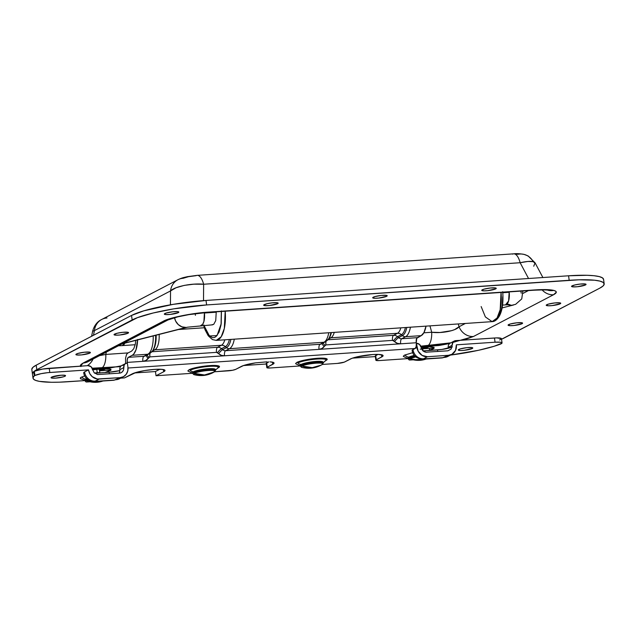 <?xml version="1.0" encoding="UTF-8"?>
<svg xmlns="http://www.w3.org/2000/svg" width="636" height="636" viewBox="0 0 636 636"><rect width="100%" height="100%" fill="white"/><g stroke="black" fill="none" stroke-linecap="round" stroke-linejoin="round"><path stroke-width="0.95" d="M515.852 254.058L517.99 254.281A16.091 14.819 104.4 0 1 524.247 254.448A16.091 14.819 104.4 0 1 533.183 261.658L535.067 262.827L533.747 266.214M420.181 349.212A11.496 1.821 172.1 0 0 428.712 346.954L429.364 346.525M99.55 370.724A11.496 1.821 172.1 0 0 105.56 368.936L106.212 368.498M386.656 296.296L386.529 295.366L386.656 296.296A7.33 1.161 -7.9 0 1 378.611 298.085A7.33 1.161 -7.9 0 1 372.704 297.759A7.33 1.161 -7.9 0 1 373.26 297.211A7.33 1.161 -7.9 0 1 381.306 295.422A7.33 1.161 -7.9 0 1 387.213 295.748A7.33 1.161 -7.9 0 1 386.656 296.296L378.523 298.093L374.811 298.276L372.696 297.735L374.835 296.615L381.393 295.414L386.672 295.398L387.221 295.78L386.656 296.296M560.173 303.801L560.046 302.871L560.173 303.801A7.33 1.161 -7.9 0 1 552.128 305.59A7.33 1.161 -7.9 0 1 546.221 305.264A7.33 1.161 -7.9 0 1 546.777 304.716A7.33 1.161 -7.9 0 1 554.823 302.927A7.33 1.161 -7.9 0 1 560.729 303.253A7.33 1.161 -7.9 0 1 560.173 303.801L552.04 305.598L548.327 305.781L546.213 305.24L548.351 304.127L554.91 302.919L560.189 302.911L560.729 303.285L560.173 303.801M127.987 333.2L127.86 332.27L127.987 333.2A7.33 1.161 -7.9 0 1 119.942 334.989A7.33 1.161 -7.9 0 1 114.035 334.663A7.33 1.161 -7.9 0 1 114.591 334.115A7.33 1.161 -7.9 0 1 122.637 332.326A7.33 1.161 -7.9 0 1 128.544 332.652A7.33 1.161 -7.9 0 1 127.987 333.2L119.854 334.997L116.142 335.18L114.027 334.631L117.27 333.224L122.724 332.318L128.003 332.302L128.544 332.676L127.987 333.2M277.622 303.714L277.495 302.784L277.622 303.714A7.33 1.161 -7.9 0 1 269.577 305.503A7.33 1.161 -7.9 0 1 263.67 305.177A7.33 1.161 -7.9 0 1 264.226 304.628A7.33 1.161 -7.9 0 1 272.272 302.839A7.33 1.161 -7.9 0 1 278.186 303.165A7.33 1.161 -7.9 0 1 277.622 303.714L269.489 305.511L264.878 305.638L263.67 305.153L266.905 303.738L272.359 302.831L277.638 302.815L278.186 303.189L277.622 303.714M495.69 288.887L495.563 287.957L495.69 288.887A7.33 1.161 -7.9 0 1 487.645 290.668A7.33 1.161 -7.9 0 1 481.73 290.342A7.33 1.161 -7.9 0 1 482.287 289.793A7.33 1.161 -7.9 0 1 490.34 288.005A7.33 1.161 -7.9 0 1 496.247 288.331A7.33 1.161 -7.9 0 1 495.69 288.887L487.558 290.676L483.845 290.859L481.73 290.318L483.869 289.205L490.42 287.997L495.706 287.989L496.247 288.362L495.69 288.887M178.279 312.634L178.152 311.704L178.279 312.634A7.33 1.161 -7.9 0 1 170.233 314.423A7.33 1.161 -7.9 0 1 164.319 314.097A7.33 1.161 -7.9 0 1 164.875 313.548A7.33 1.161 -7.9 0 1 172.92 311.759A7.33 1.161 -7.9 0 1 178.835 312.085A7.33 1.161 -7.9 0 1 178.279 312.634L170.146 314.43L165.535 314.558L164.319 314.065L166.457 312.952L173.008 311.751L177.627 311.624L178.835 312.109L178.279 312.634M585.502 284.936L585.374 284.006L585.502 284.936A7.33 1.161 -7.9 0 1 577.456 286.725A7.33 1.161 -7.9 0 1 571.549 286.399A7.33 1.161 -7.9 0 1 572.106 285.85A7.33 1.161 -7.9 0 1 580.151 284.061A7.33 1.161 -7.9 0 1 586.058 284.387A7.33 1.161 -7.9 0 1 585.502 284.936L577.369 286.733L572.758 286.86L571.541 286.367L574.785 284.96L580.239 284.054L585.518 284.038L586.066 284.411L585.502 284.936M89.851 353.091L89.724 352.161L89.851 353.091A7.33 1.161 -7.9 0 1 81.806 354.872A7.33 1.161 -7.9 0 1 75.891 354.554A7.33 1.161 -7.9 0 1 76.447 353.998A7.33 1.161 -7.9 0 1 84.501 352.209A7.33 1.161 -7.9 0 1 90.407 352.535A7.33 1.161 -7.9 0 1 89.851 353.091L81.718 354.888L77.107 355.007L75.891 354.522L78.029 353.409L84.58 352.201L89.867 352.193L90.407 352.567L89.851 353.091M522.037 323.692L521.91 322.762L522.037 323.692A7.33 1.161 -7.9 0 1 513.991 325.481A7.33 1.161 -7.9 0 1 508.077 325.155A7.33 1.161 -7.9 0 1 508.633 324.606A7.33 1.161 -7.9 0 1 516.686 322.818A7.33 1.161 -7.9 0 1 522.593 323.144A7.33 1.161 -7.9 0 1 522.037 323.692L513.904 325.489L510.191 325.672L508.077 325.131L510.215 324.01L516.766 322.81L522.053 322.794L522.593 323.168L522.037 323.692M452.737 342.478L473.462 336.5L553.503 294.754A14.652 13.229 -117.5 0 1 542.126 289.913A14.652 13.229 62.5 0 0 553.503 294.754C557.136 292.806 557.216 291.352 553.749 290.406A14.652 13.499 104.4 0 1 548.335 290.318M88.007 361.661A14.652 13.229 -117.5 0 1 83.125 363.045L80.47 366.153M87.212 365.692A14.652 13.499 -75.6 0 0 93.047 359.03A14.652 13.499 104.4 0 1 87.212 365.692M91.608 336.269L92.625 331.229L94.414 330.617A16.091 14.525 -117.5 0 1 101.641 319.51A16.091 14.525 -117.5 0 1 107.007 317.984M177.778 279.808A16.091 14.525 62.5 0 0 170.543 290.914C174.574 286.502 192.144 282.956 203.631 284.244A16.091 6.439 -93.9 0 0 197.232 275.356M535.226 263.328L533.183 261.658L527.912 261.452L520.145 262.724L203.631 284.244L193.861 284.173L184.225 285.397L176.077 287.75L170.543 290.914A16.091 14.525 -117.5 0 1 177.881 279.753A16.091 14.525 -117.5 0 1 183.144 278.282L188.487 276.692L196.087 275.674A16.091 6.439 86.1 0 1 197.176 275.356A16.091 6.439 86.1 0 1 203.631 284.244L520.145 262.724A16.091 6.439 -93.9 0 0 513.689 253.828L197.176 275.356L187.421 276.668C183.51 277.63 182.723 277.495 177.881 279.753L101.752 319.455A16.091 14.525 62.5 0 0 94.414 330.617L170.543 290.914L170.44 304.811L170.543 290.914L94.414 330.617L93.468 335.299L94.414 330.617L92.625 331.276M604.184 283.815L603.564 279.315A57.463 9.087 172.1 0 0 568.56 275.786L569.188 280.285A57.463 9.087 -7.9 0 1 604.184 283.815A57.463 9.087 -7.9 0 1 599.812 288.14L603.079 285.977L604.2 284.038L603.135 282.392L599.923 281.104L594.684 280.222L579.014 279.8L206.62 304.938L206 300.446L568.56 275.786L569.188 280.285L206.62 304.938L206 300.446A57.463 9.087 172.1 0 0 131.533 315.448L132.161 319.948A57.463 9.087 -7.9 0 1 206.62 304.938L173.731 308.85L153.189 312.992L137.448 317.65L36.809 369.667L36.188 365.167L131.533 315.448L132.161 319.948L36.809 369.667L36.188 365.167A57.463 9.087 172.1 0 0 31.816 369.492L32.436 373.992A57.463 9.087 -7.9 0 1 36.809 369.667L33.549 371.829L32.42 373.769M429.626 350.126L429.38 348.369L422.717 348.822L429.38 348.369A57.463 9.087 172.1 0 0 433.847 348.027L429.38 348.369L429.626 350.126M110.672 370.041L99.558 370.804L110.672 370.041M134.435 372.966L155.454 371.535L159.859 369.238L155.454 371.535L134.435 372.966M219.174 367.203L218.283 367.791A15.98 2.528 -7.9 0 0 209.761 365.605A15.98 2.528 -7.9 0 0 189.051 369.778A1.439 1.296 -117.5 0 1 190.156 370.247A1.439 1.296 62.5 0 0 189.051 369.778L197.645 367.242L209.761 365.605L218.307 365.835L219.5 366.654L219.174 367.203M243.469 365.549L266.81 363.967L243.469 365.549M273.909 363.482L267.263 367.195L266.675 362.981A5.748 0.906 172.1 0 0 266.238 363.41L268.885 361.828L266.675 362.981L267.263 367.195L266.826 367.608A5.748 0.906 -7.9 0 1 267.263 367.195L272.741 364.333L272.439 362.146L272.741 364.333A17.244 2.727 -7.9 0 0 274.052 363.037A17.244 2.727 -7.9 0 0 270.141 361.876L273.377 362.425L273.909 363.482M352.503 358.132L375.844 356.55L352.503 358.132M504.467 337.859A57.463 9.087 -7.9 0 1 501.542 339.226L599.812 288.14L504.467 337.859M92.244 368.212L101.911 367.87A14.652 5.859 -93.9 0 0 105.83 354.427L99.598 355.611L105.83 354.427L106.299 352.121L105.83 354.427A14.652 5.859 86.1 0 1 101.911 367.87L120.562 366.598L92.244 368.212M87.911 361.709L167.952 319.964A14.652 13.229 -117.5 0 1 163.166 321.307L83.125 363.045A14.652 13.229 62.5 0 0 87.911 361.709L87.84 361.741M207.797 312.395A14.652 5.859 -93.9 0 0 208.839 312.101C192.954 312.936 168.699 317.817 163.166 321.307A14.652 13.229 62.5 0 0 167.729 320.083M548.121 290.27L548.145 290.27C547.445 289.857 542.635 289.841 533.723 290.223A14.652 5.859 -93.9 0 0 534.717 289.937L208.839 312.101A14.652 5.859 86.1 0 1 207.845 312.387L188.971 314.613L177.738 316.863L167.952 319.964M431.709 332.262L429.952 325.87L431.709 332.262L423.846 332.803L431.709 332.262A14.652 5.859 86.1 0 1 427.782 345.706A14.652 5.859 -93.9 0 0 431.709 332.262L440.08 332.493L451.695 330.656L454.772 329.535L459.041 326.753L458.27 323.947L459.041 326.753C456.235 330.696 441.726 333.622 431.709 332.262M528.397 290.588L523.118 293.347L528.397 290.588M465.361 323.462L459.041 326.753A14.652 13.229 62.5 0 0 473.462 336.5A14.652 13.229 -117.5 0 1 459.041 326.753L465.361 323.462M128.122 352.908L105.83 354.427L128.122 352.908M420.793 346.175L450.813 342.836L434.436 345.133L420.793 346.175M548.137 290.27A14.652 13.499 -75.6 0 0 553.749 290.406C550.021 289.507 543.677 289.356 534.717 289.937A14.652 5.859 86.1 0 1 533.676 290.231M92.403 369.866L101.283 368.808L109.583 369.031L110.449 369.381L110.433 370.351L105.043 372.513M80.939 366.614L80.327 365.605L81.058 364.396L83.125 363.045L166.441 319.868L176.045 317.014L188.542 314.494L208.839 312.101L534.717 289.937L550.545 289.873L553.749 290.406L555.689 291.193L556.301 292.202L553.503 294.754L473.462 336.5L463.215 340.117M421.104 347.129L429.411 346.7L433.601 347.399L433.585 348.369L432.703 348.949L428.195 350.531M99.383 370.756L105.56 368.936M100.917 368.673L99.264 369.762M422.535 348.782L428.712 346.954M424.069 346.692L422.423 347.781M603.58 279.538L602.507 277.892L599.295 276.604L594.064 275.73L587.004 275.285L568.56 275.786L206 300.446L173.111 304.358L143.919 310.805L131.533 315.448L36.188 365.167L32.921 367.33L31.8 369.27M512.592 254.146A16.091 6.439 86.1 0 1 513.737 253.828A16.091 6.439 86.1 0 1 520.145 262.724L528.54 278.504L520.145 262.724C526.147 261.388 530.496 261.03 533.183 261.658A16.091 14.819 -75.6 0 0 524.247 254.448M203.631 284.244L203.512 300.621L203.631 284.244M64.991 376.226L64.864 375.296L64.991 376.226L63.417 376.822L55.499 378.142L51.58 378.038L51.039 377.665L51.596 377.14A7.33 1.161 -7.9 0 1 59.641 375.351A7.33 1.161 -7.9 0 1 65.556 375.677A7.33 1.161 -7.9 0 1 64.991 376.226A7.33 1.161 -7.9 0 1 56.946 378.015A7.33 1.161 -7.9 0 1 51.039 377.689A7.33 1.161 -7.9 0 1 51.596 377.14L61.088 375.224L65.007 375.335L65.556 375.709L64.991 376.226M83.698 372.736L84.572 371.917A10.057 9.079 62.5 0 0 95.138 381.123A10.057 9.079 -117.5 0 1 84.572 371.917L88.523 369.858L89.74 373.578L92.18 376.631L97.26 379L120.101 377.641L123.511 376.647L126.198 374.318L127.749 370.987L127.931 367.179A10.057 9.079 -117.5 0 1 123.384 376.719A10.057 9.079 -117.5 0 1 120.101 377.641L114.289 380.074L95.901 381.322L95.138 381.123L99.081 379.072L120.101 377.641L114.289 380.074L95.44 381.338L99.081 379.072A10.057 9.079 -117.5 0 1 88.523 369.858L47.676 372.672L41.094 373.666L34.916 375.494A11.496 1.821 172.1 0 0 34.296 375.892L33.056 377.641L33.517 379.167L35.688 380.423L39.48 381.377L51.452 382.276L59.275 382.18L84.962 380.59L68.02 381.735A57.463 9.087 -7.9 0 1 33.024 378.205A57.463 9.087 -7.9 0 1 34.296 375.892L33.708 371.678A11.496 1.821 172.1 0 1 34.328 371.281A11.496 1.821 172.1 0 0 33.708 371.678L34.296 375.892A11.496 1.821 -7.9 0 1 34.916 375.494L34.328 371.281L42.644 369.055L87.943 365.644A4.595 4.15 -117.5 0 1 92.745 369.723L91.043 366.718L87.943 365.644L49.226 368.276L49.807 372.489L49.226 368.276A11.496 1.821 172.1 0 0 34.328 371.281L34.916 375.494A11.496 1.821 -7.9 0 1 49.807 372.489L88.523 369.858L84.572 371.917A11.496 1.821 172.1 0 0 83.706 372.807M472.222 348.536L472.095 347.606L472.222 348.536A7.33 1.161 -7.9 0 1 464.177 350.317A7.33 1.161 -7.9 0 1 458.262 349.999A7.33 1.161 -7.9 0 1 458.826 349.442A7.33 1.161 -7.9 0 1 466.872 347.654A7.33 1.161 -7.9 0 1 472.779 347.979A7.33 1.161 -7.9 0 1 472.222 348.536L464.089 350.325L460.377 350.508L458.262 349.967L460.4 348.854L466.959 347.646L472.238 347.638L472.779 348.011L472.222 348.536M85.765 379.072A4.595 4.15 -117.5 0 1 82.442 377.569A1.439 1.296 62.5 0 0 81.336 377.108A1.439 1.296 -117.5 0 1 82.442 377.569A4.595 4.15 62.5 0 0 85.144 379.032M217.806 367.926A1.439 1.296 62.5 0 0 217.321 368.395A1.439 1.296 -117.5 0 1 217.806 367.926M193.479 371.742A4.595 4.15 -117.5 0 1 190.156 370.247A14.851 2.353 172.1 0 1 206.589 366.606A14.851 2.353 172.1 0 1 218.458 367.314A14.851 2.353 172.1 0 0 206.589 366.606A14.851 2.353 172.1 0 0 190.156 370.247A4.595 4.15 62.5 0 0 192.859 371.702M215.35 370.096A4.595 4.15 62.5 0 0 215.763 369.914A4.595 4.15 -117.5 0 1 215.54 370.017M301.202 364.412A4.595 4.15 -117.5 0 1 297.879 362.918A14.851 2.353 172.1 0 1 314.303 359.284A14.851 2.353 172.1 0 1 326.173 359.992A14.851 2.353 172.1 0 0 314.303 359.284A14.851 2.353 172.1 0 0 297.879 362.918A1.439 1.296 62.5 0 0 296.774 362.456A15.98 2.528 -7.9 0 1 317.483 358.283A15.98 2.528 -7.9 0 1 325.998 360.469L327.222 359.324L326.03 358.505L317.483 358.283L305.36 359.912L296.774 362.456A1.439 1.296 -117.5 0 1 297.879 362.918A4.595 4.15 62.5 0 0 300.582 364.372M325.529 360.596A1.439 1.296 62.5 0 0 325.044 361.073A1.439 1.296 -117.5 0 1 325.529 360.596M323.072 362.774A4.595 4.15 62.5 0 0 323.486 362.584A4.595 4.15 -117.5 0 1 323.263 362.695M408.916 357.09A4.595 4.15 -117.5 0 1 405.593 355.596A1.439 1.296 62.5 0 0 404.488 355.127A1.439 1.296 -117.5 0 1 405.593 355.596A4.595 4.15 62.5 0 0 408.296 357.05M118.996 373.173A5.462 4.929 62.5 0 0 119.799 369.675L123.742 367.616A5.462 4.929 -117.5 0 1 121.261 372.64A5.462 4.929 -117.5 0 1 119.473 373.141L97.483 374.54L94.041 372.561L92.745 369.723M125.841 363.387L121.897 365.438A4.595 4.15 62.5 0 0 119.799 369.675L123.742 367.616A4.595 4.15 -117.5 0 1 125.841 363.387A4.595 4.15 -117.5 0 1 127.343 362.965L125.141 363.848L124.155 365.128L123.599 369.643L122.748 371.392L121.301 372.624L119.473 373.141M328.542 338.956A18.849 7.545 -93.9 0 0 330.935 332.604A18.849 7.545 86.1 0 1 328.446 339.099L330.895 337.811A5.748 5.191 62.5 0 0 329.011 338.344A5.748 5.191 -117.5 0 1 330.895 337.811A16.091 6.439 86.1 0 0 334.242 332.382A16.091 6.439 86.1 0 1 330.895 337.811L397.476 333.288A5.748 5.191 -117.5 0 1 401.419 334.679A17.776 7.107 86.1 0 0 405.41 327.54A17.776 7.107 86.1 0 1 401.419 334.679L402.461 335.593A4.595 4.15 62.5 0 0 405.617 336.706L421.215 335.641L417.327 337.668A4.309 1.725 -93.9 0 0 416.27 342.748L400.664 343.806A8.904 8.037 -117.5 0 1 394.559 341.643L393.509 340.737A1.439 1.296 62.5 0 0 392.523 340.387L325.942 344.919A1.439 1.296 62.5 0 0 325.068 345.388L324.233 346.509A8.618 7.783 -117.5 0 1 319.002 349.363L400.664 343.806L397.46 343.353L392.523 340.387L325.942 344.919L321.927 348.512L319.002 349.363L224.532 355.786A8.618 7.783 -117.5 0 1 218.617 353.695L217.488 352.71A1.439 1.296 62.5 0 0 216.502 352.36L149.913 356.891A1.439 1.296 62.5 0 0 149.047 357.36L145.89 360.461L142.869 361.343L224.532 355.786L221.423 355.349L216.502 352.36L149.913 356.891L148.268 358.394A4.309 1.701 36.8 0 1 146.32 355.381A4.309 1.701 -143.2 0 0 148.268 358.394A8.904 8.037 -117.5 0 1 142.869 361.343A4.309 1.725 86.1 0 1 143.927 356.271L147.814 354.236A4.595 4.15 62.5 0 0 149.317 353.815A4.595 4.15 -117.5 0 1 147.814 354.236A20.114 8.045 -93.9 0 0 153.204 335.951A20.114 8.045 86.1 0 1 147.814 354.236L132.216 355.301L147.814 354.236L143.927 356.271A4.595 4.15 62.5 0 0 145.429 355.85A4.595 4.15 62.5 0 1 143.927 356.271A4.309 1.725 -93.9 0 0 142.869 361.343L127.264 362.401A4.309 1.725 86.1 0 1 128.329 357.329L143.927 356.271L128.329 357.329L132.216 355.301L128.019 357.575L127.216 359.912L127.264 362.401A4.881 1.956 86.1 0 1 127.335 362.965A4.881 1.956 -93.9 0 0 127.264 362.401L224.532 355.786A4.309 1.725 86.1 0 1 225.589 350.714L229.485 348.687A20.114 8.045 -93.9 0 0 234.286 339.179A20.114 8.045 86.1 0 1 229.485 348.687L323.955 342.255A20.114 8.045 -93.9 0 0 328.756 332.755A20.114 8.045 86.1 0 1 323.955 342.255A4.309 3.888 62.5 0 0 325.362 341.866A4.309 3.888 -117.5 0 1 323.955 342.255L320.059 344.291L225.589 350.714L229.485 348.687A4.309 3.888 -117.5 0 1 226.519 347.638A18.849 7.545 -93.9 0 0 230.892 339.409A18.849 7.545 86.1 0 1 226.519 347.638A4.309 3.888 62.5 0 0 229.485 348.687L323.955 342.255L320.059 344.291A4.309 3.888 62.5 0 0 321.466 343.893L322.428 343.074M152.568 350.849A18.77 7.505 -93.9 0 0 155.621 335.339A18.77 7.505 86.1 0 1 152.473 350.985L153.149 350.046A17.776 7.107 -93.9 0 0 156.13 335.204A17.776 7.107 -93.9 0 1 153.236 349.919M152.473 350.985A18.77 7.505 86.1 0 1 150.605 352.718A4.595 4.15 -117.5 0 1 149.317 353.815L152.473 350.985M159.151 334.441A16.091 6.439 86.1 0 1 154.866 349.784A5.748 5.191 62.5 0 0 152.99 350.317A5.748 5.191 -117.5 0 1 154.866 349.784L221.447 345.261A16.091 6.439 -93.9 0 0 224.802 339.823A16.091 6.439 -93.9 0 1 221.447 345.261L217.56 347.288L151.869 351.756L217.56 347.288L221.447 345.261A5.748 5.191 -117.5 0 1 225.39 346.652A5.748 5.191 62.5 0 0 221.447 345.261L154.866 349.784L152.417 351.064L154.866 349.784A16.091 6.439 86.1 0 0 159.151 334.441M204.339 327.755L178.509 329.512L204.339 327.755M329.265 337.947A17.776 7.107 -93.9 0 0 331.396 332.572A17.776 7.107 -93.9 0 1 329.178 338.074L328.446 339.099L330.895 337.811L397.476 333.288A5.748 5.191 62.5 0 1 401.419 334.679L397.532 336.706L398.573 337.621A4.309 0.739 -48.9 0 0 394.559 341.643A4.309 0.739 131.1 0 1 398.573 337.621A4.595 4.15 62.5 0 0 401.729 338.734L405.617 336.706L421.215 335.641L416.739 338.32L416.27 342.748L400.664 343.806A4.309 1.725 86.1 0 1 401.729 338.734L417.327 337.668L401.729 338.734L405.617 336.706A20.114 8.045 -93.9 0 0 410.419 327.198A20.114 8.045 86.1 0 1 405.617 336.706A4.595 4.15 -117.5 0 1 402.461 335.593L398.573 337.621L402.461 335.593A18.77 7.505 -93.9 0 0 406.802 327.445A18.77 7.505 86.1 0 1 402.461 335.593L401.419 334.679L397.532 336.706L398.573 337.621A4.595 4.15 62.5 0 0 401.729 338.734A4.309 1.725 -93.9 0 0 400.664 343.806L319.002 349.363A4.309 1.725 86.1 0 1 320.059 344.291A4.309 1.725 -93.9 0 0 319.002 349.363L224.532 355.786A4.309 1.725 -93.9 0 1 225.589 350.714A4.309 3.888 62.5 0 1 222.632 349.665A4.309 0.739 -48.9 0 0 218.617 353.695A4.309 0.739 131.1 0 1 222.632 349.665L226.519 347.638L225.39 346.652A17.776 7.107 86.1 0 0 229.381 339.513A17.776 7.107 86.1 0 1 225.39 346.652L226.519 347.638L222.632 349.665L221.503 348.679A5.748 5.191 62.5 0 0 217.56 347.288A5.748 5.191 -117.5 0 1 221.503 348.679L225.39 346.652L221.503 348.679L222.632 349.665A4.309 3.888 62.5 0 0 225.589 350.714L320.059 344.291A4.309 3.888 62.5 0 0 321.466 343.893L325.362 341.866L328.446 339.099A18.849 7.545 86.1 0 1 326.57 340.832A4.309 3.888 -117.5 0 1 325.362 341.866M397.476 333.288A16.091 6.439 -93.9 0 0 400.823 327.85A16.091 6.439 -93.9 0 1 397.476 333.288L393.589 335.315L327.906 339.783L393.589 335.315L397.476 333.288M421.215 335.641A20.114 8.045 -93.9 0 0 426.017 326.141L423.942 332.612L421.215 335.641M137.607 339.926A20.114 8.045 86.1 0 1 132.216 355.301L133.663 354.141L136.017 349.76L137.622 339.457M397.532 336.706A5.748 5.191 62.5 0 0 393.589 335.315A5.748 5.191 -117.5 0 1 397.532 336.706A4.309 0.739 -48.9 0 0 393.509 340.737A4.309 0.739 131.1 0 1 397.532 336.706M392.523 340.387A4.309 1.725 86.1 0 1 393.589 335.315A4.309 1.725 -93.9 0 0 392.523 340.387M325.942 344.919A4.309 1.725 86.1 0 1 326.061 341.445A4.309 1.725 -93.9 0 0 325.942 344.919M325.068 345.388A4.309 1.701 36.8 0 1 323.215 342.979A4.309 1.701 -143.2 0 0 325.068 345.388M324.233 346.509A4.309 1.701 36.8 0 1 322.285 343.472A4.309 1.701 -143.2 0 0 324.233 346.509M217.488 352.71A4.309 0.739 131.1 0 1 221.503 348.679A4.309 0.739 -48.9 0 0 217.488 352.71M216.502 352.36A4.309 1.725 86.1 0 1 217.56 347.288A4.309 1.725 -93.9 0 0 216.502 352.36M149.913 356.891A4.309 1.725 86.1 0 1 150.048 353.385A4.309 1.725 -93.9 0 0 149.913 356.891M149.047 357.36A4.309 1.701 36.8 0 1 147.186 354.928A4.309 1.701 -143.2 0 0 149.047 357.36M135.794 340.387L135.269 344.338L133.775 348.703L131.628 351.088L127.741 353.115L126.572 354.411L125.531 358.283L125.61 363.689M502.05 342.915L501.47 338.702A11.496 1.821 172.1 0 0 494.466 337.994L495.054 342.208L456.338 344.839A10.057 9.079 -117.5 0 1 451.791 354.387A10.057 9.079 -117.5 0 1 448.507 355.301L442.704 357.734L424.307 358.982L423.544 358.791L427.487 356.732A10.057 9.079 -117.5 0 1 416.93 347.518L416.342 343.305A4.881 1.956 -93.9 0 0 416.27 342.748A4.881 1.956 86.1 0 1 416.334 343.313A4.595 4.15 -117.5 0 1 421.159 347.391L419.458 344.378L416.349 343.305L418.154 351.239L422.153 355.421L427.487 356.732L448.507 355.301L442.704 357.734L423.433 358.895L427.487 356.732L448.507 355.301L451.926 354.316L455.543 350.412L456.338 344.839L495.054 342.208A11.496 1.821 -7.9 0 1 502.05 342.915A11.496 1.821 -7.9 0 1 500.206 344.203A57.463 9.087 -7.9 0 1 450.423 355.095M426.867 352.233A5.462 4.929 -117.5 0 1 421.159 347.391L422.447 350.221L425.897 352.201L447.887 350.81L451.155 349.061L452.156 345.276A4.595 4.15 -117.5 0 1 454.247 341.047A4.595 4.15 -117.5 0 1 455.75 340.626L452.999 342.096L452.156 345.276L448.205 347.336A4.595 4.15 62.5 0 1 450.304 343.106L454.247 341.047M408.121 358.609L379.358 360.564L408.121 358.609M449.771 355.182L478.423 350.309L494.124 346.278L501.947 343.225L500.556 342.248L495.054 342.208L494.466 337.994L455.75 340.626L496.644 337.891L501.43 338.598M447.975 356.375A10.057 9.079 -117.5 0 1 444.564 357.36A10.057 9.079 62.5 0 0 447.847 356.438L451.791 354.387M447.847 356.438L442.02 357.933A10.057 4.023 -93.9 0 0 442.704 357.734A10.057 4.023 86.1 0 1 441.964 357.933M452.395 346.898L441.853 349.45L423.083 350.881L437.496 349.903A10.057 4.023 -93.9 0 0 437.775 351.493A10.057 4.023 86.1 0 1 437.496 349.903A11.496 1.821 172.1 0 0 452.069 347.057M423.576 359.189A10.057 4.023 -93.9 0 0 424.307 358.982A10.057 4.023 86.1 0 1 423.624 359.181L442.02 357.933M412.971 350.985L412.319 350.73L412.327 350.015L415.07 348.496L128.011 368.013L415.07 348.496A4.881 1.956 -93.9 0 0 416.334 343.313L416.135 346.644L415.07 348.496L416.93 347.518L412.987 349.577A10.057 9.079 62.5 0 0 423.544 358.791A10.057 9.079 -117.5 0 1 412.987 349.577A11.496 1.821 172.1 0 0 412.112 350.468M127.931 367.179L127.343 362.965L127.931 367.179M119.568 378.714A10.057 9.079 -117.5 0 1 116.157 379.7A10.057 9.079 62.5 0 0 119.441 378.778L123.384 376.719M119.441 378.778L113.613 380.272A10.057 4.023 -93.9 0 0 114.289 380.074A10.057 4.023 86.1 0 1 113.558 380.272M109.368 373.833A10.057 4.023 86.1 0 1 109.09 372.235A11.496 1.821 172.1 0 0 119.83 370.613L109.09 372.235A10.057 4.023 -93.9 0 0 109.368 373.833M94.677 373.221L109.09 372.235L94.677 373.221M95.169 381.521A10.057 4.023 -93.9 0 0 95.901 381.322A10.057 4.023 86.1 0 1 95.217 381.521L113.613 380.272M32.468 373.427L33.708 371.678A57.463 9.087 172.1 0 0 32.436 373.992L33.024 378.205M124.513 377.895L120.617 378.158L124.513 377.895L132.185 373.896A17.244 2.727 -7.9 0 1 151.114 369.691A17.244 2.727 -7.9 0 1 165.018 370.454A17.244 2.727 -7.9 0 1 163.706 371.75L163.404 369.564L163.706 371.75L156.035 375.749L155.454 371.535L156.035 375.749L192.684 373.26L156.035 375.749L163.706 371.75L165.026 370.518L162.172 369.381L154.524 369.397L144.658 370.565L135.897 372.505L124.513 377.895M375.852 360.215L375.272 355.993A5.748 0.906 172.1 0 1 375.709 355.564L375.963 360.35L379.358 360.564A5.748 0.906 -7.9 0 1 375.852 360.215A5.748 0.906 -7.9 0 1 376.289 359.777L382.753 356.271L382.769 355.198L378.118 354.411L372.585 354.562L356.558 356.979L351.827 358.378L344.768 361.924A5.748 0.906 -7.9 0 1 337.319 363.426L344.235 362.154L350.245 359.062A17.244 2.727 -7.9 0 1 369.174 354.856A17.244 2.727 -7.9 0 1 383.087 355.619A17.244 2.727 -7.9 0 1 381.775 356.923L381.465 354.729L381.775 356.923L376.289 359.777L375.709 355.564L377.919 354.411L375.272 355.977M337.319 363.426L322.341 364.444L337.319 363.426M300.399 365.931L270.324 367.982A5.748 0.906 -7.9 0 1 266.826 367.624L270.324 367.982L300.399 365.931M267.136 361.828L255.449 362.87L267.136 361.828M241.211 366.479A17.244 2.727 -7.9 0 1 255.449 362.87L243.556 365.525L235.733 369.341A5.748 0.906 -7.9 0 1 228.284 370.836L214.626 371.766L232.641 370.247L235.733 369.341L241.211 366.479M81.67 379.143L80.406 378.706L80.422 377.705L84.779 375.812M189.385 371.822L187.835 370.923L189.051 369.778M297.107 364.492L295.549 363.593L296.774 362.456M404.822 357.17L403.264 356.271L404.488 355.127L413.082 352.59M499.626 339.99L501.359 339.012M449.692 343.504L439.047 345.499L421.008 346.763M123.392 365.024L122.343 365.477M121.285 365.843L110.64 367.839L92.602 369.103M92.315 369.802L104.193 368.586L110.004 368.944L110.903 369.301L110.887 370.303L105.528 372.481M421.088 347.049L429.745 346.604L434.054 347.328L434.038 348.321L433.132 348.925L428.68 350.5M186.022 327.437L122.74 343.543L187.747 327.158A11.496 10.502 -104.3 0 1 186.022 327.437A11.496 10.502 -104.3 0 1 174.534 317.69L175.631 321.053L178.271 324.599L181.92 326.84L186.022 327.437M195.157 313.691A11.496 10.502 -104.3 0 1 195.419 315.305M502.559 305.097L505.477 304.898A11.496 4.595 -93.9 0 0 509.221 292.282L502.806 292.711L509.221 292.282A11.496 4.595 -93.9 0 0 509.182 291.892L508.593 301.003L505.485 304.898L510 304.724L507.107 303.984M204.458 313.007L216.28 312.204L204.458 313.007A11.496 4.595 86.1 0 1 200.714 325.624A11.496 4.595 86.1 0 1 200.706 325.624L202.693 324.265L203.918 321.411L204.418 312.658A11.496 4.595 86.1 0 1 204.458 313.007M520.828 291.105A11.496 10.502 -104.3 0 1 521.202 293.148M502.106 307.911L513.53 305.002A11.496 10.502 -104.3 0 1 513.53 305.002A11.496 10.502 -104.3 0 1 507.918 304.755L511.805 305.28L515.629 304.326L521.743 298.928L522.84 290.97M135.182 344.728L122.223 345.61L124.791 343.186A11.496 4.595 86.1 0 1 122.223 345.61A11.496 4.595 86.1 0 1 122.207 345.61M221.36 310.909L221.058 324.797L219.062 332.159L215.954 336.659L214.125 337.605L212.209 337.613L208.393 334.878L206.644 332.231L203.798 324.893M211.971 324.773L213.736 324.328L215.739 320.608L216.24 311.823M221.415 311.465L221.225 323.605L217.051 335.57L209.443 336.007L203.941 325.401M203.639 325.425L205.086 329.838L208.218 335.76L212.4 339.568L216.24 340.403L221.217 336.746L224.317 328.454L225.192 311.211A27.292 10.923 86.1 0 1 216.24 340.403L492.105 321.641A27.292 10.923 -93.9 0 0 501.049 292.449L500.182 309.692L497.082 317.984L492.105 321.641L485.379 316.935L481.15 306.552M502.758 296.567L502.178 305.678L501.343 309.653L498.735 315.702M426.661 346.715A8.618 1.359 -7.9 0 1 422.638 348.25M419.959 360.318L426.12 359.014A26.831 24.224 -117.5 0 1 419.959 360.318A26.831 24.224 -117.5 0 1 409.6 358.696L419.959 360.318M409.6 358.696A10.987 1.741 -7.9 0 1 415.753 356.907L409.6 358.696A10.987 1.741 172.1 0 0 409.56 360.04L408.153 358.823A11.496 1.821 -7.9 0 1 414.958 356.184A11.496 1.821 172.1 0 0 408.169 358.672M408.805 359.316A11.496 1.821 -7.9 0 1 408.153 358.823L408.034 357.965A11.496 1.821 172.1 0 1 414.282 355.437M97.244 372.728L96.759 369.246L97.244 372.728L94.51 373.062A4.309 0.684 -7.9 0 1 97.244 372.728L97.244 372.728A4.309 0.684 -7.9 0 1 99.765 372.871L97.244 372.728M103.509 368.697A8.618 1.359 -7.9 0 1 99.478 370.224M96.807 382.292L102.96 380.996A26.831 24.224 -117.5 0 1 96.807 382.292A26.831 24.224 -117.5 0 1 86.44 380.678L96.807 382.292M88.325 379.938L86.44 380.678A10.987 1.741 172.1 0 0 86.409 382.021L84.993 380.805A11.496 1.821 -7.9 0 1 87.426 379.302A11.496 1.821 172.1 0 0 85.017 380.646M85.653 381.29A11.496 1.821 -7.9 0 1 84.993 380.805L84.874 379.938A11.496 1.821 172.1 0 1 86.695 378.659M323.183 363.148A11.496 1.821 172.1 0 0 316.203 362.289L316.116 363.156A10.987 1.741 -7.9 0 1 321.967 364.659L323.199 362.997L323.08 362.13A11.496 1.821 172.1 0 0 316.076 361.423L316.203 362.289A11.496 1.821 -7.9 0 1 323.199 362.997M312.244 367.64L321.005 365.191A26.831 24.224 -117.5 0 1 312.244 367.64A26.831 24.224 -117.5 0 1 301.877 366.026L312.244 367.64M322.174 364.547L321.005 365.191A26.831 24.224 -117.5 0 0 321.967 364.659C323.915 363.371 321.967 362.87 316.116 363.156C309.764 363.705 305.018 364.659 301.877 366.026A10.987 1.741 172.1 0 0 301.846 367.37L300.43 366.153A11.496 1.821 -7.9 0 1 316.203 362.289L316.076 361.423A11.496 1.821 172.1 0 0 300.311 365.287L300.43 366.153A11.496 1.821 -7.9 0 0 301.09 366.638M301.877 366.026A10.987 1.741 -7.9 0 1 316.116 363.156L316.203 362.289A11.496 1.821 172.1 0 0 300.454 365.994M214.245 371.988A10.987 1.741 172.1 0 0 214.451 371.869A10.987 1.741 172.1 0 0 208.393 370.486A10.987 1.741 -7.9 0 1 214.245 371.988L204.522 374.97L194.163 373.356A10.987 1.741 -7.9 0 1 208.393 370.486L208.481 369.611A11.496 1.821 172.1 0 0 192.732 373.324M200.014 374.85A10.987 1.741 -7.9 0 1 193.67 374.532M215.461 370.478A11.496 1.821 172.1 0 0 208.481 369.611L208.362 368.745A11.496 1.821 172.1 0 0 192.597 372.617L192.716 373.483A11.496 1.821 -7.9 0 1 208.481 369.611A11.496 1.821 -7.9 0 1 215.485 370.319L215.365 369.452A11.496 1.821 172.1 0 0 208.362 368.745L208.393 370.486A10.987 1.741 172.1 0 0 194.163 373.356L194.131 374.691L192.716 373.483A11.496 1.821 -7.9 0 0 193.376 373.968M194.163 373.356A26.831 24.224 62.5 0 0 204.522 374.97A26.831 24.224 62.5 0 0 213.291 372.513C207.264 375.645 200.881 376.369 194.131 374.691M513.689 253.828C516.376 253.446 519.866 253.645 524.175 254.432L528.095 255.926L535.075 262.835L542.89 277.535M92.625 331.229C94.239 325.481 97.276 321.554 101.752 319.455M533.723 290.223L207.845 312.387M81.416 378.921L84.962 380.559M218.418 367.536L215.445 370.072M189.131 371.599L192.676 373.229M326.133 360.207L323.168 362.743M296.853 364.269L300.399 365.907M404.568 356.947L408.113 358.577M149.317 353.815L145.429 355.85M423.624 359.181L420.102 358.966L416.19 357.233C413.901 355.524 412.541 353.258 412.112 350.444M95.217 381.521L91.687 381.306L87.776 379.573C85.494 377.856 84.135 375.59 83.698 372.783M266.826 367.624L266.238 363.41M122.128 343.861L187.747 327.158L212.647 324.813M122.223 345.61L118.407 345.801M502.71 291.685C503.481 302.339 502.384 310.424 499.419 315.957C497.177 319.733 494.736 321.625 492.105 321.641M422.431 346.795L423.02 351.008M426.231 359.006L409.56 360.04M99.28 368.777L99.868 372.99M103.08 380.988L86.409 382.021M321.005 365.191C314.979 368.316 308.595 369.047 301.846 367.37M215.485 370.319L213.291 372.513"/></g></svg>
